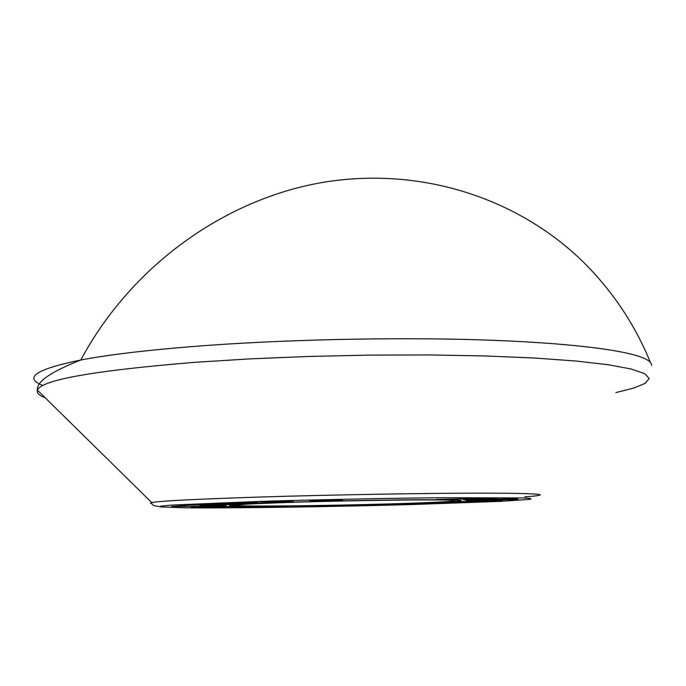 <?xml version="1.0" encoding="UTF-8"?>
<svg xmlns="http://www.w3.org/2000/svg" width="686" height="686" viewBox="0 0 686 686"><rect width="100%" height="100%" fill="white"/><g stroke="black" fill="none" stroke-linecap="round" stroke-linejoin="round"><path stroke-width="1.03" d="M295.657 502.058L235.298 504.604C203.51 507.057 308.091 506.431 389.013 504.038C425.106 503.001 448.378 501.998 458.831 501.046C467.209 500.06 454.295 499.622 420.106 499.742C386.467 499.923 335.754 500.857 295.657 502.058M651.589 365.398C651.726 363.014 649.248 360.665 644.154 358.349C625.546 349.929 566.216 342.494 477.868 339.784C389.597 337.092 278.645 339.724 193.203 346.481C145.543 350.314 108.079 354.825 80.819 359.996C35.775 369.274 23.144 377.763 42.944 385.481M502.546 499.065L464.053 499.785L517.253 498.671L475.098 500.077L518.324 499.459L467.5 500.789L503.584 499.76L465.777 500.283L502.546 498.979M446.037 502.186L463.762 502.572L479.557 502.049L427.875 502.932L446.037 502.186M415.973 504.03L403.222 503.738L424.471 503.996L381.63 504.553L390.608 504.939L373.15 504.587L415.973 503.798M263.012 507.057L287.974 506.148L256.838 507.383L265.088 506.482L225.3 507.589L248.967 506.388L235.487 507.237L263.004 506.688M199.232 506.431L171.603 506.448L181.113 505.814L185.091 505.814L176.782 506.345L199.069 506.337L220.129 505.633L199.729 505.402L226.191 505.376L199.232 506.337M278.936 502.375L255.252 503.25L218.354 503.147L242.441 502.238L226.243 503.001L257.61 502.298L241.549 503.044L255.827 503.087L278.936 502.375M342.794 500.403L310.715 501.217L336.775 500.548L309.515 500.54L337.675 499.802L315.337 500.403L342.794 500.403M293.582 501.929L258.811 501.689L287.46 500.849L278.07 501.252L293.574 501.646M194.164 504.905L230.522 504.553L179.826 505.162L233.609 503.841L198.374 504.056L247.397 503.593L194.164 504.802M246.042 506.388L191.12 507.451L225.3 506.028L216.322 506.542L246.042 506.388M362.86 505.23L313.605 506.199L362.86 505.179M417.217 503.318L448.824 503.232L417.217 503.318M467.003 500.883L502.667 500.831L447.864 502.101L476.616 501.012L467.003 500.883M436.27 499.442L497.307 497.985L463.119 499.708L471.093 499.125L459.183 498.996L436.27 499.442M199.96 505.393L199.969 505.822M212.994 506.68L200.724 507.194L220.515 506.808L212.994 506.542M473.126 501.44L492.9 500.986L473.117 501.226M474.386 498.954L486.837 498.328L464.979 498.859L474.386 498.954M386.853 503.987C437.256 502.564 469.087 500.754 448.876 500.12C429.59 499.451 355.64 500.394 298.513 502.118C241.138 503.824 221.286 505.591 248.358 505.942C274.657 506.319 336.612 505.419 386.853 503.987M524.833 496.827C553.087 494.872 543.303 493.243 486.957 493.148C430.997 493.054 332.264 494.735 257.31 497.127C195.047 499.176 159.847 500.986 151.709 502.546C150.028 502.898 150.045 503.215 151.752 503.481M412.346 504.527L500.291 501.38L529.541 499.382C532.662 498.799 530.732 498.319 523.77 497.942L442.273 497.693C387.89 498.242 318.793 499.64 261.846 501.337L172.032 505.059L161.15 506.071L160.138 506.877L184.465 507.803C232.065 508.3 330.772 506.817 412.346 504.527M615.882 392.572L633.795 388.07L645.209 383.345L649.162 378.509L644.763 373.69L631.283 369.042L608.293 364.746L575.777 361.007L534.24 358.006L484.813 355.94L429.239 354.945L369.797 355.108L309.137 356.437L250.021 358.872L195.073 362.294C93.939 370.612 41.392 379.89 37.43 390.128C36.469 392.846 39.059 395.393 45.19 397.76M233.532 504.75L236.027 505.188M650.397 362.431C635.099 325.01 613.13 291.936 584.498 263.21C519.268 198.571 421.41 165.995 322.84 182.39C224.476 199.189 131 266.159 80.819 359.996C50.601 371.898 36.135 381.948 37.43 390.128L151.709 502.546C151.306 504.767 153.904 506.079 159.486 506.474"/></g></svg>
